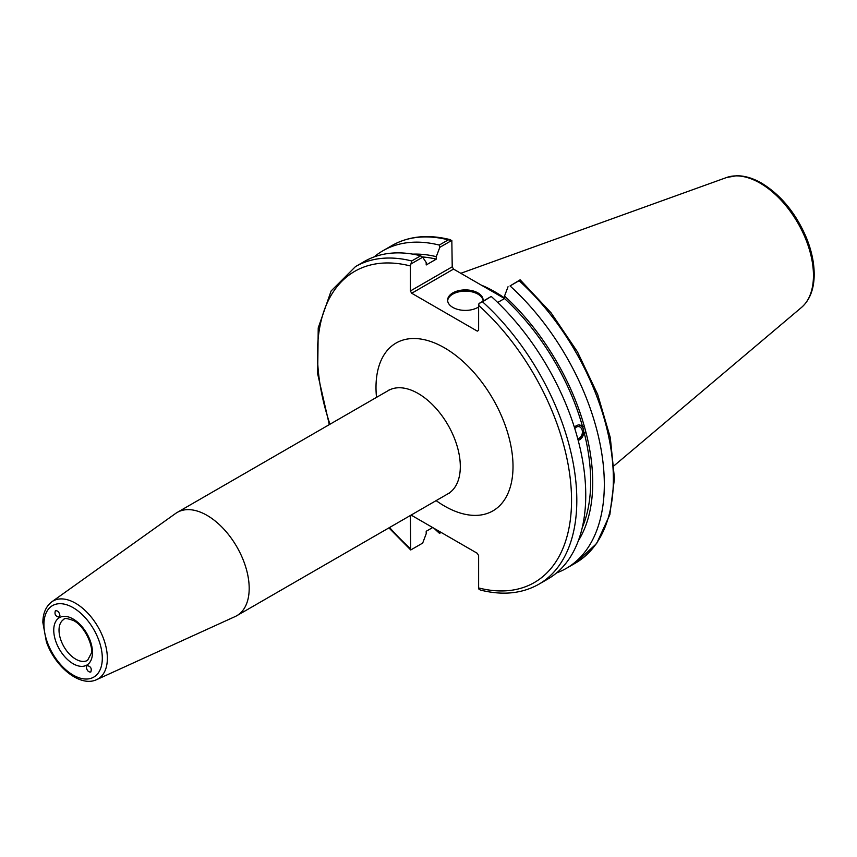 <?xml version="1.0" encoding="UTF-8"?>
<svg xmlns="http://www.w3.org/2000/svg" width="857" height="857" viewBox="0 0 857 857"><rect width="100%" height="100%" fill="white"/><g stroke="black" fill="none" stroke-linecap="round" stroke-linejoin="round"><path stroke-width="1.29" d="M59.915 615.455L59.165 617.147C55.544 616.44 54.291 614.298 55.394 610.72C57.708 610.484 59.219 612.059 59.915 615.455M86.321 667.271L87.114 665.557C90.767 666.382 91.988 668.546 90.799 672.038C88.485 672.22 86.996 670.624 86.321 667.271M96.755 679.59L235.139 616.558A59.615 34.419 -120 0 0 236.843 615.68A59.615 34.419 -120 0 0 236.843 546.841A59.615 34.419 -120 0 0 177.228 512.422A59.615 34.419 -120 0 0 175.61 513.461L51.838 601.785C45.967 606.306 42.968 613.194 42.85 622.439L46.364 641.711C54.944 666.853 80.226 687.635 96.755 679.59A44.982 25.978 -120 0 0 105.261 644.014A44.982 25.978 -120 0 0 75.545 603.232A44.982 25.978 -120 0 0 51.838 601.785M410.674 549.83L410.385 516.193L411.703 515.432L477.306 553.311L478.624 555.593L478.624 587.945L479.009 589.359L480.563 590.087C502.673 595.615 522.095 593.665 538.828 584.238A183.377 105.872 -120 0 0 482.534 301.814L479.009 303.496L478.624 305.36L478.624 330.373L477.306 331.134L411.703 293.255L453.535 269.098L452.217 266.816L410.385 290.973L411.703 293.255M410.385 290.973L410.385 265.959L411.746 260.957A183.377 105.872 -120 0 0 355.451 266.623L331.123 290.952L318.226 327.91L317.668 373.866L329.302 424.622M411.703 515.432L410.385 516.193M432.678 527.537L426.197 531.286L426.197 533.75L422.683 543.081L410.76 549.958M410.76 264.095L422.683 257.218L420.68 255.793A183.377 105.872 -120 0 0 364.386 261.46L355.451 266.623M422.683 257.218L426.197 262.488L426.197 264.963L436.288 259.135L436.288 256.661L439.802 247.341L451.832 240.389L452.217 266.816M574.79 428.596A6.042 4.467 -81.1 0 1 578.818 426.615A6.042 4.467 -81.1 0 1 582.149 430.118A6.042 4.467 -81.1 0 1 577.693 438.58M574.394 427.332L576.365 425.543L578.646 424.868L584.549 427.129L586.102 432.956L584.174 432.656L578.186 440.402M578.154 440.284A7.82 5.795 98.9 0 0 583.703 432.635A7.82 5.795 98.9 0 0 579.311 424.89M578.304 540.821A172.985 99.873 -120 0 0 586.102 432.956M556.579 572.904A183.377 105.872 -120 0 0 566.338 568.352A183.377 105.872 -120 0 0 510.044 285.938L519.085 280.71A183.377 105.872 60 0 1 575.39 563.135L566.338 568.352M575.39 563.135L596.579 543.584L609.841 514.703L614.458 478.592L610.291 437.606L597.672 394.413L577.479 351.863L551.051 312.794L520.167 279.821L510.044 285.938M508.04 286.741L504.527 296.061L504.527 298.536L497.681 302.489M584.549 427.129A172.985 99.873 -120 0 0 504.527 296.061M582.257 527.623A170.082 98.201 -120 0 0 584.174 432.656M453.535 269.098L504.516 298.536A170.082 98.201 -120 0 1 582.621 426.829M441.141 532.422L439.802 533.204L438.12 530.687M450.279 239.66C428.168 234.132 408.746 236.082 392.013 245.509A183.377 105.872 60 0 1 448.307 239.842L451.832 240.389M448.307 239.842L439.266 245.07L439.802 247.341M439.266 245.07A183.377 105.872 -120 0 0 382.961 250.737A183.377 105.872 -120 0 0 374.145 256.918M434.135 528.383A183.377 105.872 -120 0 0 439.266 533.161L439.802 533.204M520.07 279.789L519.085 280.71M504.527 298A130.135 75.137 -120 0 0 481.141 285.049M482.534 301.814L490.932 296.618L479.009 303.496M420.68 255.793L411.746 260.957M538.828 584.238L547.762 579.086A183.377 105.872 -120 0 0 491.468 296.661M483.08 300.753A17.751 10.241 0 0 0 477.917 294.122A17.751 10.241 0 0 0 459.063 291.787A17.751 10.241 0 0 0 447.643 300.753M478.624 306.956A17.751 10.241 180 0 1 459.052 309.731A17.751 10.241 180 0 1 447.622 300.154A17.751 10.241 180 0 1 458.57 290.684A17.751 10.241 180 0 1 477.917 292.901A17.751 10.241 180 0 1 483.112 300.154A17.751 10.241 180 0 1 483.016 301.182M436.288 256.661A172.985 99.873 -120 0 0 412.795 254.143M436.288 259.135A170.082 98.201 -120 0 0 422.297 256.95M87.585 660.34A23.664 13.658 60 0 1 69.353 653.998A23.664 13.658 60 0 1 59.026 630.184A23.664 13.658 60 0 1 63.921 619.354C64.007 617.854 67.328 618.304 73.895 620.714C86.107 627.313 93.531 648.192 91.26 653.334L87.585 660.34M73.124 619A27.392 15.812 -120 0 0 56.348 642.868A27.392 15.812 -120 0 0 89.889 662.236A27.392 15.812 -120 0 0 73.124 619M73.124 607.667A41.275 23.825 60 0 1 98.394 672.809A41.275 23.825 60 0 1 47.853 643.628A41.275 23.825 60 0 1 73.124 607.667M436.127 500.627A96.884 55.941 -120 0 0 444.504 506.058A96.884 55.941 -120 0 0 512.957 463.241A96.884 55.941 -120 0 0 438.913 344.878A96.884 55.941 -120 0 0 376.512 397.359M389.346 389.742L388.35 390.535A59.615 34.419 60 0 1 447.965 424.954A59.615 34.419 60 0 1 447.965 493.793L449.143 493.321M478.624 305.36A179.649 103.718 60 0 1 571.544 500.295A179.649 103.718 60 0 1 478.624 587.945M410.385 548.544A179.649 103.718 60 0 1 389.581 527.505M329.956 424.236A179.649 103.718 60 0 1 410.385 265.959M760.148 183.152A75.395 43.525 60 0 1 808.28 246.045A75.395 43.525 60 0 1 801.531 307.417C809.415 300.443 813.625 290.234 814.15 276.811C814.525 264.62 811.997 251.722 806.544 238.117C796.067 213.425 781.102 195.107 761.627 183.162C752.982 178.17 744.626 175.696 736.549 175.749L726.543 177.528A75.395 43.525 60 0 1 760.148 183.152M388.35 390.535L177.228 512.422M447.965 493.793L236.843 615.68M388.917 527.88L410.674 549.926M392.013 245.509L382.961 250.737M726.543 177.528L460.809 273.297M801.531 307.417L614.062 465.726"/></g></svg>

